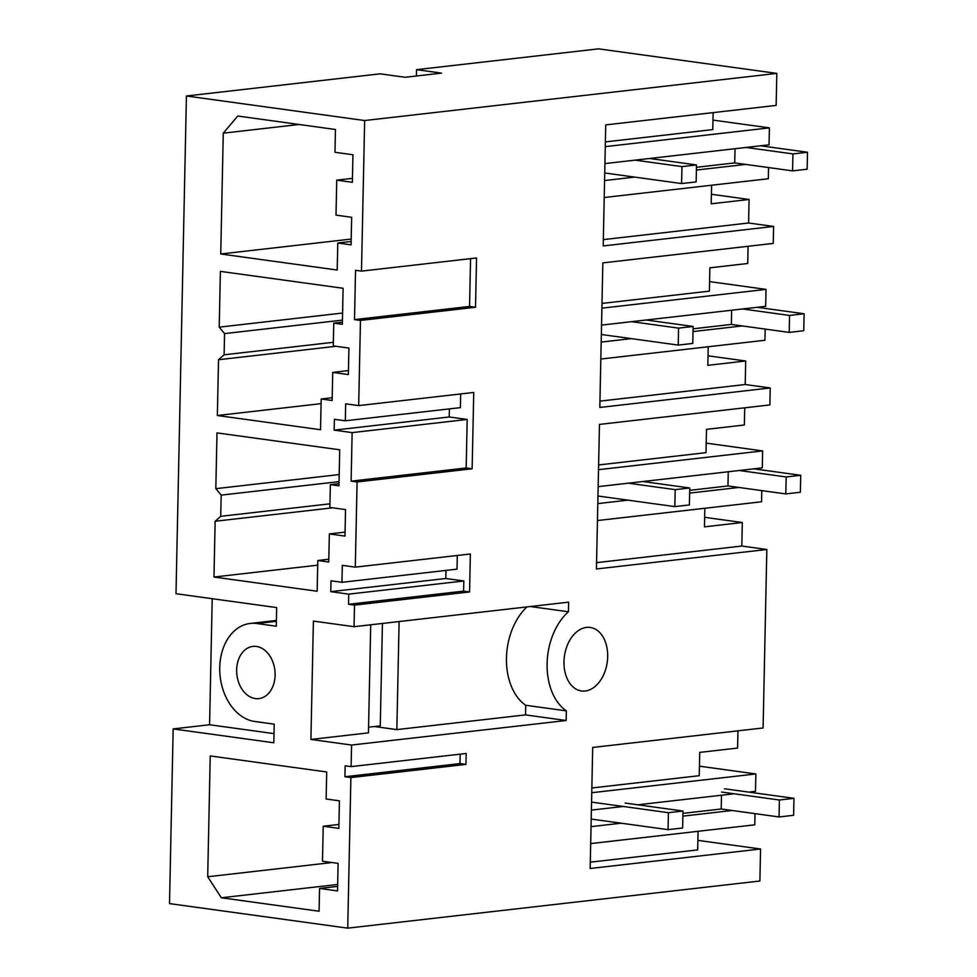 <?xml version="1.0" encoding="UTF-8"?>
<svg xmlns="http://www.w3.org/2000/svg" width="977" height="977" viewBox="0 0 977 977"><rect width="100%" height="100%" fill="white"/><g stroke="black" fill="none" stroke-linecap="round" stroke-linejoin="round"><path stroke-width="1.47" d="M475.518 307.267L360.464 320.432L354.504 319.613L355.543 270.299L361.49 271.118L476.544 257.965L475.518 307.267L469.558 306.448L470.56 258.649M530.364 606.534L568.431 611.773A56.813 38.311 97.8 0 0 547.108 663.639A56.813 38.311 97.8 0 0 566.355 710.877L566.147 720.501L351.573 745.036L351.109 766.627L466.176 753.475L465.944 764.405L459.984 763.587L460.179 754.159M351.109 766.627L345.162 765.809L344.93 776.752L350.89 777.57L465.944 764.405M350.89 777.57L347.727 928.15L169.51 903.603L173.161 728.915L273.829 742.776L274.219 724.165L254.85 721.502A49.387 35.941 -96.5 0 1 219.801 672.066A49.387 35.941 -96.5 0 1 250.259 623.448A49.387 35.941 -96.5 0 1 256.902 623.534L276.271 626.196L276.662 607.584L175.994 593.711L186.424 95.99L380.126 73.837L405.137 77.281L441.543 73.116L416.532 69.672L598.583 48.85L776.813 73.397L776.141 105.406L605.74 124.897L603.2 245.935L773.601 226.444L773.247 243.407L602.846 262.886L599.817 407.458L770.218 387.967L769.864 404.93L599.463 424.409L596.434 568.98L766.835 549.489L763.098 727.963L592.697 747.454L590.169 868.492L760.558 849.001L759.886 881.01L347.727 928.15M776.813 73.397L364.653 120.537L361.49 271.118M360.464 320.432L358.681 405.614L473.735 392.461L472.135 468.789L466.176 467.971L467.189 419.451L449.212 416.971L449.383 408.887M358.681 405.614L345.687 403.831L345.333 420.782L334.39 419.28L334.158 430.136L352.135 432.616L351.122 481.136L357.081 481.954L472.135 468.789M357.081 481.954L355.298 567.136L470.352 553.983L469.558 591.952L354.504 605.105L354.053 626.697L568.626 602.15L568.431 611.773M586.493 627.417A32.058 21.616 97.8 0 0 564.12 658.986A32.058 21.616 97.8 0 0 581.462 690.971A32.058 21.616 97.8 0 0 585.162 691.008A32.058 21.616 97.8 0 0 607.535 659.438A32.058 21.616 97.8 0 0 590.206 627.454A32.058 21.616 97.8 0 0 586.493 627.417M364.653 120.537L186.424 95.99M351.573 745.036L310.918 739.442L313.397 621.091L354.053 626.697M354.504 605.105L348.545 604.287L348.752 594.138L463.806 580.973L445.83 578.494L446 570.409M355.298 567.136L342.304 565.353L341.95 582.304L331.008 580.802L330.776 591.659L348.752 594.138M319.552 888.447L337.541 890.926L338.115 863.375L322.483 861.213L323.216 826.237L338.848 828.398L339.422 800.835L326.135 799.003L326.697 771.977L210.226 755.942L207.698 876.76L221.364 897.778L319.076 911.236L319.552 888.447L337.627 886.383M335.453 129.489L334.977 152.278L352.953 154.745L352.379 182.308L336.747 180.147L336.015 215.123L351.647 217.285L351.073 244.836L337.786 243.004L337.212 270.031L220.741 253.983L223.269 133.165L237.741 116.031L335.453 129.489M333.755 323.131L342.353 324.315L343.11 288.276L220.375 271.374L219.214 327.148L224.563 333.597L224.112 354.798L218.53 359.731L217.358 415.506L320.541 429.721L321.189 398.995L332.131 400.497L332.717 372.408L348.349 374.557L348.911 348.068L333.279 345.919L333.755 323.131L342.39 322.141M215.148 521.254L213.975 577.028L317.159 591.244L317.806 560.505L328.748 562.019L329.334 533.93L344.966 536.08L345.528 509.591L329.884 507.442L330.373 484.653L338.97 485.838L339.715 449.799L216.992 432.896L215.819 488.671L221.181 495.119L220.729 516.32L215.148 521.254L332.62 507.82M265.573 650.914A26.281 19.125 -96.5 0 0 252.884 646.408A26.281 19.125 -96.5 0 0 236.984 665.801A26.281 19.125 -96.5 0 0 246.18 694.122A26.281 19.125 -96.5 0 0 258.856 698.616A26.281 19.125 -96.5 0 0 274.769 679.223A26.281 19.125 -96.5 0 0 265.573 650.914M354.504 319.613L469.558 306.448M344.93 776.752L459.984 763.587M755.026 813.658L754.794 824.82L590.682 843.591M760.558 849.001L697.883 840.367M698.067 831.317L697.676 849.892L590.291 862.166M748.736 792.103L755.502 791.333L755.868 773.955L699.434 766.176M766.835 549.489L741.824 546.045L742.312 522.512L704.649 517.322M737.953 730.845L737.586 748.052L699.727 752.388L699.239 775.701L591.854 787.975M741.824 546.045L596.568 562.654M706.2 443.131L762.634 450.91L762.28 467.861L598.168 486.631M770.218 387.967L745.207 384.523L745.695 360.989L708.032 355.799M744.718 407.8L744.352 425.007L706.493 429.343L706.005 452.656L598.62 464.942M745.207 384.523L599.951 401.132M711.415 194.276L749.078 199.467L711.219 203.802L711.61 185.227M773.601 226.444L748.59 223L749.078 199.467M748.101 246.277L747.735 263.485L709.876 267.82L709.387 291.134L602.003 303.42M601.551 325.109L765.663 306.338L766.017 289.387L709.583 281.608M748.59 223L603.334 239.609M712.966 120.098L769.4 127.865L769.046 144.828L604.934 163.586M345.333 420.782L460.387 407.629L460.668 393.951M351.122 481.136L466.176 467.971M341.95 582.304L457.004 569.151L457.285 555.473M469.558 591.952L463.599 591.122L463.806 580.973M463.599 591.122L348.545 604.287M526.957 606.925A56.813 38.311 97.8 0 0 506.452 658.718A56.813 38.311 97.8 0 0 525.699 705.272L566.355 710.877M566.147 720.501L525.504 714.895L525.699 705.272M525.504 714.895L396.845 729.611L374.423 726.522M370.71 624.792L368.451 732.86L310.918 739.442M173.161 728.915L209.579 724.751L274.024 733.629M212.217 598.706L209.579 724.751M416.397 75.998L416.532 69.672M330.776 591.659L445.83 578.494M352.135 432.616L467.189 419.451M334.158 430.136L449.212 416.971M207.698 876.76L332.058 862.532M323.216 826.237L338.934 824.441M221.364 897.778L337.676 884.478M336.747 180.147L352.465 178.351M337.786 243.004L351.146 241.478M220.741 253.983L351.195 239.072M223.269 133.165L299.157 124.482M332.717 372.408L348.435 370.601M321.189 398.995L332.192 397.737M217.358 415.506L321.091 403.648M218.53 359.731L336.003 346.298M224.112 354.798L333.352 342.304M224.563 333.597L342.438 320.114M219.214 327.148L342.585 313.043M215.819 488.671L339.202 474.566M221.181 495.119L339.056 481.637M330.373 484.653L339.007 483.664M329.334 533.93L345.052 532.123M317.806 560.505L328.809 559.247M213.975 577.028L317.708 565.17M220.729 516.32L329.97 503.827M732.139 810.495L682.874 816.137M621.164 823.196L591.036 826.64M734.179 793.776L637.761 804.804M623.192 806.465L591.39 810.104M755.868 773.955L591.757 792.726M742.312 522.512L704.454 526.847L704.832 508.272M761.804 490.613L761.559 501.787L597.448 520.546M738.905 487.45L689.64 493.092M627.93 500.151L597.802 503.595M762.634 450.91L598.522 469.681M745.695 360.989L707.837 365.325L708.215 346.75M765.186 329.09L764.942 340.265L600.831 359.035M742.288 325.939L693.023 331.569M631.313 338.628L601.197 342.072M766.017 289.387L601.905 308.158M769.4 127.865L605.288 146.635M713.125 112.611L712.77 129.611L605.386 141.897M768.569 167.568L768.325 178.742L604.213 197.513M745.671 164.417L696.418 170.047M634.696 177.106L604.58 180.55M396.845 729.611L399.104 621.543M724.397 788.757L793.959 798.331L793.605 815.294L779.048 816.955L721.209 808.993L682.935 813.365M668.06 829.656L668.427 812.693L682.984 811.032L682.63 827.983L668.06 829.656L591.195 819.068M668.427 812.693L591.549 802.105M682.984 811.032L625.146 803.057M721.563 792.042L779.402 800.004L779.048 816.955M793.959 798.331L779.402 800.004M721.502 795.217L721.209 808.993M368.561 727.193L380.273 725.85L382.422 623.448M753.829 468.838L800.725 475.298L800.371 492.249L785.813 493.922L727.975 485.948L689.701 490.332M674.838 506.611L675.192 489.648L689.75 487.987L689.396 504.938L674.838 506.611L597.961 496.023M675.192 489.648L628.284 483.188M689.75 487.987L642.854 481.527M739.259 470.499L786.167 476.959L785.813 493.922M800.725 475.298L786.167 476.959M728.268 471.757L727.975 485.948M757.212 307.315L804.108 313.776L803.753 330.727L789.196 332.4L731.358 324.425L693.084 328.809M678.221 345.089L678.575 328.125L693.133 326.465L692.778 343.428L678.221 345.089L601.356 334.5M678.575 328.125L631.667 321.665M693.133 326.465L646.237 320.004M742.642 308.976L789.55 315.437L789.196 332.4M804.108 313.776L789.55 315.437M731.651 310.234L731.358 324.425M760.594 145.793L807.49 152.253L807.136 169.204L792.579 170.877L734.741 162.903L696.467 167.287M681.604 183.566L681.958 166.603L696.516 164.942L696.161 181.905L681.604 183.566L604.739 172.978M681.958 166.603L635.05 160.143M696.516 164.942L649.62 158.482M746.025 147.454L792.933 153.914L792.579 170.877M807.49 152.253L792.933 153.914M735.034 148.712L734.741 162.903M256.902 623.534L276.381 621.299M276.393 620.456L250.259 623.448"/></g></svg>

